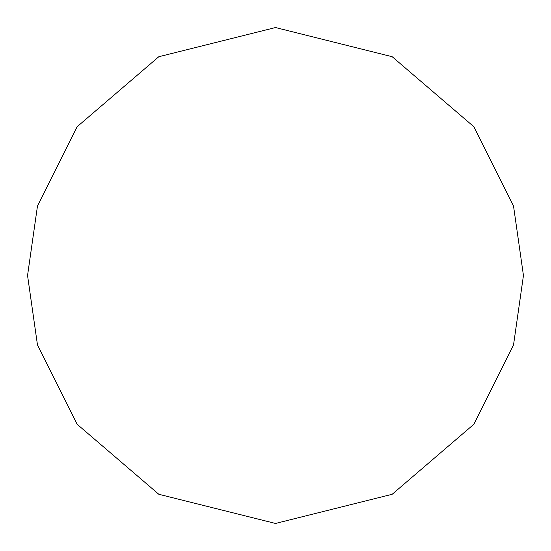 <?xml version="1.0" encoding="UTF-8"?>
<svg xmlns="http://www.w3.org/2000/svg" width="551" height="551" viewBox="0 0 551 551"><rect width="100%" height="100%" fill="white"/><g stroke="black" fill="none" stroke-linecap="round" stroke-linejoin="round"><path stroke-width="0.83" d="M27.55 275.5L37.468 206.074L77.14 126.73L158.819 56.719L275.5 27.55L392.181 56.719L473.86 126.73L513.532 206.074L523.45 275.5L513.532 344.926L473.86 424.27L392.181 494.281L275.5 523.45L158.819 494.281L77.14 424.27L37.468 344.926L27.55 275.5"/></g></svg>
